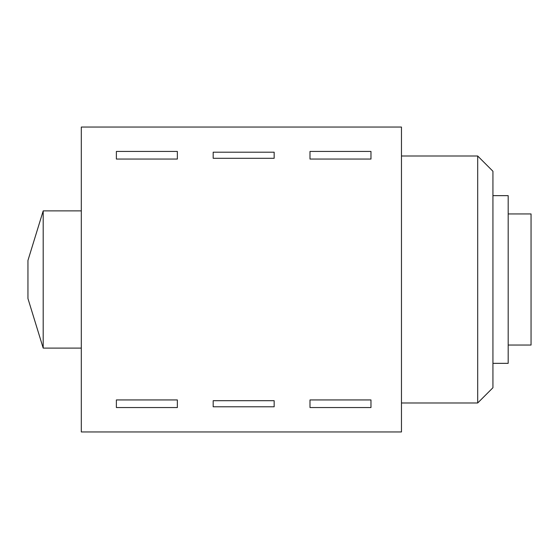 <?xml version="1.0" encoding="UTF-8"?>
<svg xmlns="http://www.w3.org/2000/svg" width="559" height="559" viewBox="0 0 559 559"><rect width="100%" height="100%" fill="white"/><g stroke="black" fill="none" stroke-linecap="round" stroke-linejoin="round"><path stroke-width="0.84" d="M81.307 431.953L81.307 127.047L401.467 127.047L401.467 431.953L81.307 431.953M401.467 402.983L477.693 402.983L477.693 156.003L401.467 156.003M477.693 402.983L492.933 387.736L492.933 171.25L477.693 156.003M492.933 195.643L508.18 195.643L508.18 363.343L492.933 363.343M508.18 213.936L531.05 213.936L531.05 345.05L508.18 345.05M116.377 159.056L116.377 151.433L177.357 151.433L177.357 159.056L116.377 159.056M309.993 407.553L309.993 399.937L370.973 399.937L370.973 407.553L309.993 407.553M116.377 407.553L116.377 399.937L177.357 399.937L177.357 407.553L116.377 407.553M213.182 158.295L213.182 152.195L274.162 152.195L274.162 158.295L213.182 158.295M213.182 406.791L274.162 406.791L274.162 400.698L213.182 400.698L213.182 406.791M309.993 159.056L309.993 151.433L370.973 151.433L370.973 159.056L309.993 159.056M81.307 348.096L43.197 348.096L27.95 298.548L27.95 260.438L43.197 210.89L81.307 210.89M43.197 348.096L43.197 210.89"/></g></svg>
